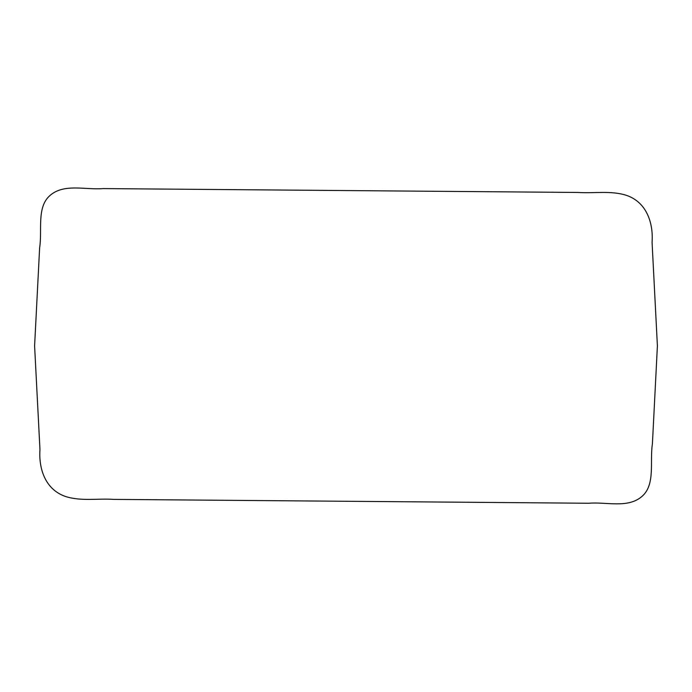 <?xml version="1.0" encoding="UTF-8"?>
<svg xmlns="http://www.w3.org/2000/svg" width="692" height="692" viewBox="0 0 692 692"><rect width="100%" height="100%" fill="white"/><g stroke="black" fill="none" stroke-linecap="round" stroke-linejoin="round"><path stroke-width="1.04" d="M657.4 345.913L652.072 242.278C653.352 225.012 647.902 202.791 626.623 195.404C611.019 190.352 594.324 193.552 578.244 192.454L103.151 188.587C85.445 190.092 63.863 183.129 49.841 195.62C36.468 207.366 42.402 230.471 39.634 247.762L34.6 345.922L39.963 449.584C38.683 466.927 44.167 489.054 65.411 496.449C81.025 501.492 97.719 498.292 113.791 499.39L588.883 503.248C606.599 501.735 628.154 508.715 642.185 496.225C655.583 484.452 649.624 461.192 652.409 443.892L657.4 345.913"/></g></svg>
